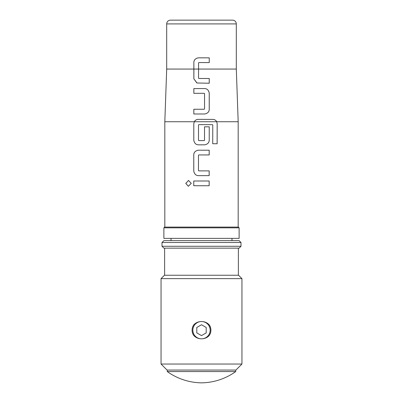 <?xml version="1.0" encoding="UTF-8"?>
<svg xmlns="http://www.w3.org/2000/svg" width="403" height="403" viewBox="0 0 403 403"><rect width="100%" height="100%" fill="white"/><g stroke="black" fill="none" stroke-linecap="round" stroke-linejoin="round"><path stroke-width="0.6" d="M185.788 183.4L188.523 180.428L191.269 183.37L188.317 186.267L185.788 183.4M188.332 186.267L185.823 183.4L188.533 180.428M201.5 175.627L198.155 175.627C195.868 175.466 194.407 173.99 193.772 171.199L193.767 154.611C193.929 152.314 195.4 150.838 198.18 150.193L209.202 150.208L209.202 154.943L198.81 154.933L198.493 155.246L198.462 170.57L198.78 170.887L209.177 170.897L209.177 175.632L198.15 175.627C195.878 175.466 194.422 173.99 193.788 171.199L193.772 171.199M201.5 185.743L193.778 185.738L193.762 180.997L209.167 181.002L209.167 185.743L193.762 185.738L193.778 180.997M238.183 227.085L238.183 121.736L216.708 121.736L217.192 123.867L217.141 143.745L212.724 143.735L212.769 124.98L212.467 124.663L198.82 124.628L198.503 124.94L198.498 140.284L198.815 140.597L201.5 140.602L204.195 140.602L204.512 140.289L204.533 126.804L209.238 126.819L209.212 140.41C209.061 142.707 207.6 144.183 204.825 144.828L198.18 144.823C195.898 144.662 194.437 143.186 193.803 140.395L193.798 123.792L194.291 121.736C195.158 120.235 196.457 119.439 198.19 119.359L213.076 119.404C214.688 119.495 215.897 120.27 216.708 121.736L217.192 123.867M164.817 227.085L164.817 121.736L194.291 121.736C195.173 120.235 196.473 119.444 198.195 119.359L213.076 119.404M193.853 93.32L193.858 88.584L204.87 88.569C207.142 88.736 208.598 90.217 209.233 93.012L209.222 109.586C209.097 111.878 207.636 113.349 204.86 113.989L193.818 113.994L193.828 109.258L204.225 109.248L204.543 108.931L204.548 93.617L204.235 93.3L193.838 93.315L193.843 88.584L204.87 88.569C207.152 88.736 208.613 90.212 209.248 93.007L209.243 109.586C209.081 111.883 207.626 113.349 204.855 113.989L204.966 113.948M204.225 109.248L204.543 108.931L204.225 109.248L193.828 109.258M164.817 121.736L166.696 69.064L193.873 69.064L193.858 62.258C193.994 59.956 195.45 58.48 198.231 57.831L209.263 57.841L209.258 62.576L198.865 62.566L198.553 62.878L198.558 69.064L236.304 69.064L238.183 121.736M197.052 83.033L193.868 78.812L193.888 69.064L198.558 69.064L198.543 78.157L198.86 78.474L209.258 78.494L209.253 83.23L196.911 82.998L193.848 78.807L193.858 62.258C194.009 59.956 195.465 58.48 198.236 57.831L200.346 57.831M198.87 78.474L198.553 78.162L198.86 78.474L209.258 78.494M236.304 69.064L236.304 23.913A3.763 3.763 0 0 0 232.541 20.15L225.579 20.15M166.696 69.064L166.696 23.913A3.763 3.763 0 0 1 170.459 20.15L232.541 20.15M163.875 227.836L164.626 227.085L238.375 227.085L239.125 227.836L163.875 227.836L163.875 238.375L239.125 238.375L239.125 227.836M161.996 242.51L163.875 240.631L239.125 240.631L241.004 242.51L161.996 242.51L161.996 246.273L241.004 246.273L241.004 242.51M241.004 246.273L239.125 248.152L163.875 248.152L161.996 246.273M161.054 278.629L164.439 275.244L238.561 275.244L241.946 278.629L161.054 278.629L161.054 364.04L241.946 364.04L241.946 278.629M209.268 324.868C207.162 322.667 204.573 321.554 201.5 321.523C198.422 321.554 195.833 322.667 193.732 324.868C191.556 328.395 191.556 331.931 193.732 335.482C195.838 337.684 198.427 338.797 201.5 338.827C204.578 338.802 207.167 337.684 209.268 335.482C211.444 331.956 211.444 328.42 209.268 324.868A9.405 9.405 0 0 1 209.268 335.482M241.946 364.04L235.926 370.06L167.074 370.06L161.054 364.04M235.74 370.06L235.74 371.561A60.198 60.198 0 0 1 201.5 382.85A60.198 60.198 0 0 1 167.26 371.561L167.26 370.06M201.5 338.827A8.654 8.654 0 0 0 210.154 330.178A8.654 8.654 0 0 0 201.5 321.523A8.654 8.654 0 0 0 192.846 330.178A8.654 8.654 0 0 0 201.5 338.827M193.732 335.482A9.405 9.405 0 0 1 193.732 324.868M206.205 327.463L201.5 324.747L196.795 327.463L196.795 332.893L201.5 335.608L206.205 332.893L206.205 327.463M235.74 371.561L167.26 371.561M177.421 20.15L170.459 20.15M209.147 185.743L209.167 181.002L201.5 181.002M201.5 170.887L209.177 170.897M209.162 170.897L209.157 175.632M198.815 154.933L201.5 154.933M201.5 150.198L209.202 150.208M209.187 150.208L209.187 154.943M193.788 171.199L193.767 154.611M193.788 154.611C193.944 152.314 195.41 150.838 198.185 150.193M201.5 144.828L198.19 144.823C195.908 144.662 194.453 143.186 193.818 140.395L193.798 123.792M204.528 126.804L209.238 126.819L209.212 140.41C209.046 142.707 207.59 144.183 204.82 144.828M204.19 140.602L201.5 140.602M198.825 124.628L202.437 124.628M217.162 123.867L217.111 143.745M213.051 119.409C214.658 119.5 215.867 120.275 216.673 121.736L194.306 121.736L193.813 123.792M193.833 113.994L193.843 109.258M209.238 78.499L209.233 83.23M202.986 57.831L209.263 57.841L209.243 62.576M236.304 23.913L166.696 23.913M231.977 238.375L231.977 240.631M171.023 238.375L171.023 240.631M238.375 275.244L238.375 248.152M164.626 275.244L164.626 248.152"/></g></svg>
